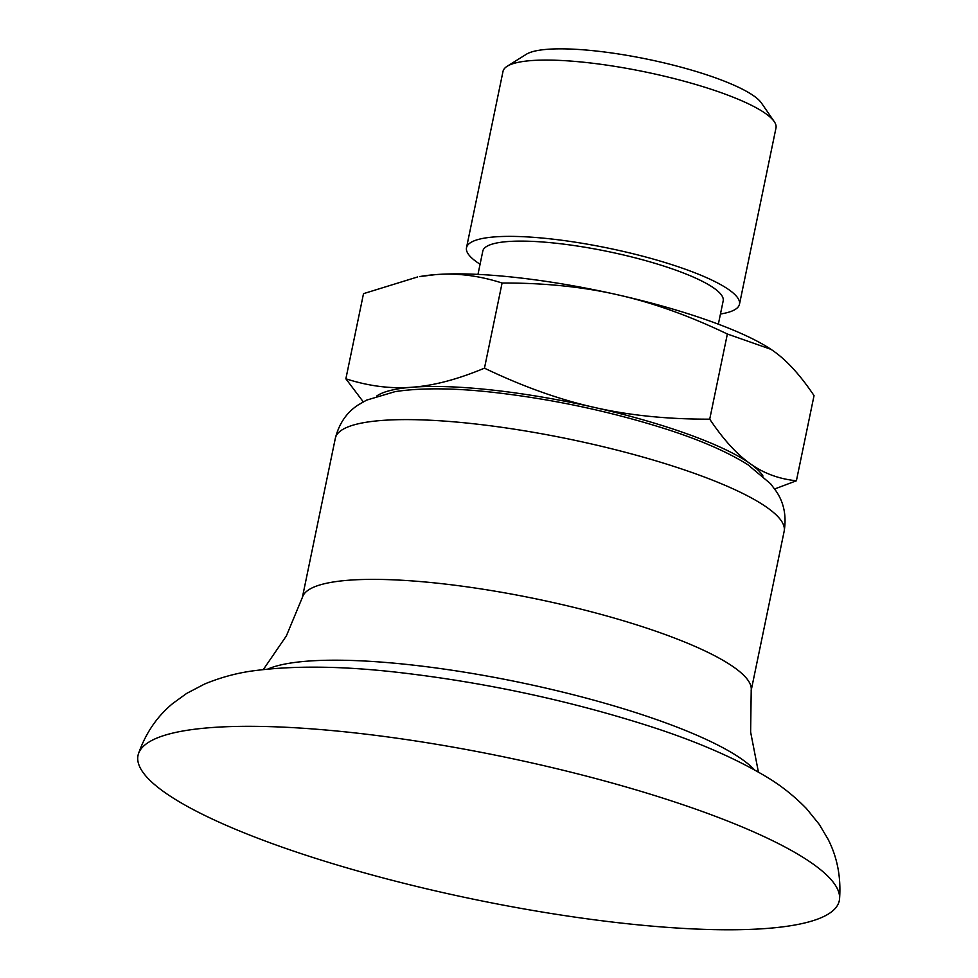 <?xml version="1.0" encoding="UTF-8"?>
<svg xmlns="http://www.w3.org/2000/svg" width="978" height="978" viewBox="0 0 978 978"><rect width="100%" height="100%" fill="white"/><g stroke="black" fill="none" stroke-linecap="round" stroke-linejoin="round"><path stroke-width="1.47" d="M720.456 314.011A139.389 28.325 -168.3 0 0 739.478 304.244L775.994 127.935A139.389 28.325 -168.3 0 0 774.209 121.565L761.434 102.996A122.739 24.939 -168.3 0 0 754.014 96.052A122.739 24.939 -168.3 0 0 634.38 56.663A122.739 24.939 -168.3 0 0 526.286 54.291L507.179 66.26A139.389 28.325 -168.3 0 0 503.01 71.406L466.506 247.715A139.389 28.325 -168.3 0 0 476.702 261.97A139.389 28.325 -168.3 0 0 480.076 264.231M774.209 121.565A139.389 28.325 -168.3 0 0 765.786 113.68A139.389 28.325 -168.3 0 0 629.93 68.949A139.389 28.325 -168.3 0 0 507.179 66.26M739.478 304.244A139.389 28.325 -168.3 0 0 729.27 289.977A139.389 28.325 -168.3 0 0 579.257 242.813A139.389 28.325 -168.3 0 0 466.506 247.715M718.353 324.17L723.182 300.869A122.739 24.939 -168.3 0 0 714.197 288.314A122.739 24.939 -168.3 0 0 582.093 246.774A122.739 24.939 -168.3 0 0 482.802 251.089L477.973 274.39M763.011 476.066A200.808 40.807 -168.3 0 0 750.224 463.694C763.586 473.315 778.977 479 796.398 480.773L814.038 395.625C800.444 375.356 786.948 360.503 773.537 351.09L771.019 349.342L727.363 334.011C688.977 315.637 652.387 302.557 617.57 294.781C582.802 286.811 544.306 282.887 502.093 283.021C479.22 275.674 457.068 272.862 435.65 274.61L419.758 276.566A200.808 40.807 11.7 0 1 435.65 274.61A200.808 40.807 11.7 0 1 617.57 294.781A200.808 40.807 11.7 0 1 770.921 349.28A200.808 40.807 11.7 0 1 770.97 349.317M417.679 276.933L363.51 293.657L345.87 378.804C368.755 386.151 390.894 388.963 412.325 387.215A200.808 40.807 -168.3 0 0 376.664 396.053M750.224 463.694A200.808 40.807 -168.3 0 0 594.257 407.398A200.808 40.807 -168.3 0 0 412.325 387.215C433.706 385.674 457.753 379.33 484.465 368.168C522.839 386.542 559.44 399.623 594.257 407.398C629.025 415.369 667.509 419.293 709.722 419.159C723.317 439.428 736.813 454.281 750.224 463.694M796.398 480.773L774.674 488.976M363.278 401.848L345.87 378.804M484.465 368.168L502.093 283.021M709.722 419.159L727.363 334.011M758.415 772.082L750.627 732.045L751.214 690.15A229.17 46.577 -168.3 0 0 734.307 667.522A229.17 46.577 -168.3 0 0 441.005 583.585A229.17 46.577 -168.3 0 0 302.459 597.216L286.371 635.908L263.327 669.551M164.243 792.07A358.082 72.763 -168.3 0 0 553.597 913.88A358.082 72.763 -168.3 0 0 839.552 899.014A358.082 72.763 -168.3 0 0 354.806 732.889A358.082 72.763 -168.3 0 0 138.448 753.818A358.082 72.763 -168.3 0 0 164.243 792.07M751.165 690.554L784.173 531.188A229.17 46.577 -168.3 0 0 767.388 507.753A229.17 46.577 -168.3 0 0 474.098 423.816A229.17 46.577 -168.3 0 0 335.344 438.242L302.349 597.607M754.539 769.894A258.559 52.543 -168.3 0 0 411.555 664.942A258.559 52.543 -168.3 0 0 267.74 669.086M839.552 899.014C841.141 877.229 837.302 857.29 828.036 839.185L819.283 824.405L806.532 808.659C793.953 795.75 780.285 784.955 765.517 776.287C733.573 757.253 693.598 740.138 645.614 724.955C565.981 699.808 483.865 682.338 399.269 672.522C343.437 666.079 295.393 665.431 255.136 670.59C238.143 672.681 221.309 677.155 204.634 684.013L186.676 693.402L172.764 703.488C157.079 716.422 145.636 733.194 138.448 753.818M784.173 531.188C786.593 516.017 783.953 502.741 776.275 491.359L770.64 483.804L747.84 464.684C726.96 451.604 699.136 439.55 664.355 428.523C609.563 411.286 553.083 399.281 494.892 392.533C454.758 387.948 421.506 387.643 395.112 391.628L366.591 400.136L358.413 404.819C346.848 412.215 339.158 423.352 335.344 438.242"/></g></svg>

